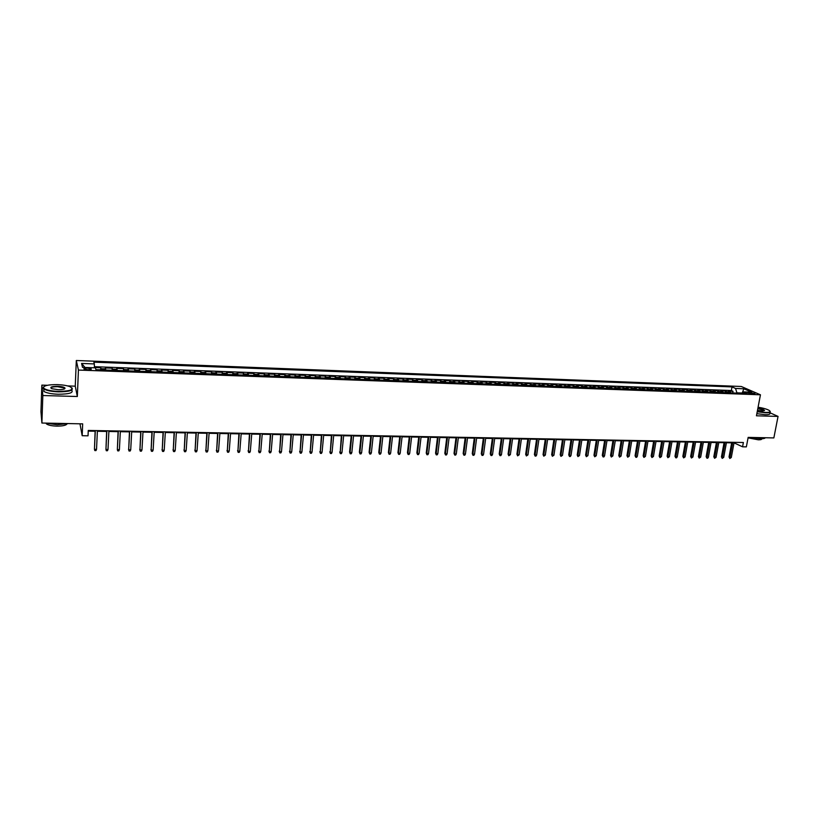 <?xml version="1.0" encoding="UTF-8"?>
<svg xmlns="http://www.w3.org/2000/svg" width="819" height="819" viewBox="0 0 819 819"><rect width="100%" height="100%" fill="white"/><g stroke="black" fill="none" stroke-linecap="round" stroke-linejoin="round"><path stroke-width="1.23" d="M87.787 369.748C90.592 369.748 91.697 369.43 91.114 368.785L87.357 368.059C84.552 368.048 83.436 368.376 84.019 369.021L87.787 369.748M79.986 423.812L82.176 435.718L88.032 435.821L88.268 430.446L743.386 442.506L742.567 446.816L746.355 446.877L748.156 437.397L773.853 437.919L778.05 416.41L769.737 412.663M47.348 385.288L41.851 385.114L40.95 411.803L41.902 423.034L42.834 395.526L77.334 396.509L78.429 370.065L76.31 360.503L75.256 386.169L67.649 385.923M78.429 370.065L760.452 394.799L741.297 386.486L76.31 360.503M41.851 385.114L42.834 395.526M731.285 392.905L728.5 391.113L733.036 391.287L732.718 392.956M728.245 392.792L725.47 391.001L725.163 392.68M725.47 391.001L720.904 390.827L723.668 392.629M716.021 392.352L713.277 390.55L717.864 390.714L717.557 392.403M708.322 392.066L705.599 390.264L710.216 390.438L709.909 392.127M700.583 391.789L697.89 389.977L702.518 390.151L702.221 391.84M692.792 391.502L690.12 389.69L694.788 389.864L694.481 391.564M684.971 391.216L682.319 389.394L687.008 389.568L686.711 391.277M677.098 390.929L674.467 389.107L679.186 389.281L678.89 390.991M669.174 390.632L666.574 388.81L671.314 388.984L671.027 390.704M661.209 390.346L658.64 388.513L663.41 388.697L663.114 390.417M653.204 390.049L650.655 388.216L655.446 388.401L655.159 390.12M645.147 389.762L642.618 387.919L647.45 388.104L647.164 389.834M637.049 389.465L634.551 387.622L639.393 387.796L639.117 389.537M628.9 389.168L626.422 387.315L631.306 387.5L631.019 389.24M620.7 388.861L618.253 387.018L623.157 387.192L622.88 388.943M612.458 388.564L610.032 386.711L614.977 386.896L614.69 388.646M604.166 388.257L601.77 386.404L606.736 386.588L606.459 388.339M595.833 387.96L593.458 386.097L598.454 386.281L598.177 388.042M587.438 387.653L585.094 385.78L590.12 385.964L589.844 387.735M579.002 387.336L576.689 385.473L581.736 385.657L581.47 387.428M570.515 387.029L568.222 385.155L573.31 385.339L573.044 387.121M561.967 386.722L559.715 384.838L564.823 385.032L564.567 386.814M553.378 386.404L551.156 384.521L556.296 384.715L556.04 386.496M544.737 386.087L542.536 384.203L547.716 384.387L547.461 386.189M536.046 385.769L533.875 383.876L539.086 384.07L538.83 385.872M527.303 385.452L525.163 383.548L530.395 383.742L530.149 385.554M518.509 385.125L516.4 383.231L521.662 383.425L521.416 385.237M509.653 384.807L507.575 382.903L512.878 383.097L512.622 384.91M500.747 384.48L498.699 382.565L504.033 382.77L503.787 384.592M491.789 384.152L489.772 382.238L495.137 382.432L494.891 384.265M482.78 383.824L480.794 381.9L486.189 382.104L485.954 383.937M473.71 383.487L471.754 381.562L477.19 381.767L476.955 383.609M464.588 383.159L462.663 381.224L468.13 381.429L467.895 383.282M455.405 382.821L453.521 380.886L459.019 381.091L458.783 382.944M446.171 382.483L444.318 380.548L449.846 380.753L449.621 382.606M436.875 382.145L435.063 380.2L440.622 380.405L440.397 382.268M427.528 381.797L425.747 379.852L431.337 380.067L431.122 381.93M418.12 381.459L416.369 379.504L422 379.719L421.785 381.593M408.65 381.111L406.941 379.156L412.602 379.371L412.387 381.244M399.119 380.763L397.44 378.808L403.143 379.013L402.938 380.907M389.527 380.415L387.899 378.45L393.632 378.665L393.427 380.559M379.883 380.057L378.286 378.091L384.06 378.306L383.855 380.2M370.178 379.709L368.611 377.733L374.426 377.948L374.222 379.852M360.401 379.351L358.876 377.364L364.731 377.59L364.527 379.494M350.573 378.992L349.089 377.006L354.965 377.221L354.77 379.146M340.673 378.624L339.23 376.638L345.147 376.863L344.963 378.787M330.712 378.265L329.31 376.269L335.268 376.494L335.084 378.419M320.69 377.897L319.328 375.901L325.327 376.126L325.143 378.061M310.606 377.528L309.285 375.522L315.315 375.747L315.141 377.692M300.45 377.16L299.17 375.153L305.241 375.378L305.067 377.324M290.233 376.781L288.994 374.774L295.106 375L294.932 376.955M279.955 376.402L278.747 374.385L284.899 374.621L284.736 376.576M269.594 376.023L268.437 374.007L274.631 374.232L274.467 376.208M259.173 375.645L258.067 373.618L264.302 373.853L264.138 375.829M248.689 375.266L247.625 373.229L253.9 373.464L253.736 375.45M238.134 374.877L237.111 372.84L243.427 373.075L243.274 375.061M227.508 374.488L226.525 372.45L232.883 372.686L232.729 374.682M216.81 374.099L215.878 372.051L222.277 372.287L222.123 374.293M206.04 373.699L205.149 371.652L211.589 371.898L211.456 373.904M195.198 373.31L194.359 371.253L200.839 371.488L200.706 373.505M184.275 372.911L183.487 370.843L190.018 371.089L189.885 373.116M173.29 372.502L172.553 370.444L179.126 370.69L178.992 372.717M162.234 372.102L161.538 370.034L168.161 370.28L168.028 372.317M151.095 371.693L150.45 369.615L157.115 369.871L156.992 371.908M139.885 371.283L139.291 369.205L145.997 369.451L145.884 371.509M128.593 370.874L128.051 368.785L134.807 369.041L134.695 371.099M117.23 370.454L116.738 368.366L123.536 368.622L123.434 370.679M105.784 370.034L105.354 367.946L112.193 368.192L112.09 370.27M750.573 392.588L747.747 392.905L752.149 393.949L754.975 393.632L750.573 392.588L750.358 393.744M742.127 393.018L736.926 392.833L735.544 388.462L732.022 386.906L93.847 362.162L94.339 363.923L81.583 363.441L82.514 367.362L95.444 367.844L95.956 369.676L746.959 393.478L743.324 391.881L741.84 393.294M735.544 388.462L743.836 388.779L751.678 392.188L743.324 391.881M733.036 391.287L731.347 390.53L94.39 366.687M101.177 369.871L100.768 367.772L94.4 367.536M112.193 368.192L112.653 370.29M123.536 368.622L124.058 370.71M134.807 369.041L135.37 371.12M145.997 369.451L146.621 371.529M157.115 369.871L157.78 371.939M168.161 370.28L168.878 372.348M179.126 370.69L179.893 372.747M190.018 371.089L190.837 373.147M200.839 371.488L201.709 373.546M211.589 371.898L212.51 373.935M222.277 372.287L223.229 374.334M232.883 372.686L233.886 374.723M243.427 373.075L244.471 375.112M253.9 373.464L254.985 375.491M264.302 373.853L265.438 375.88M274.631 374.232L275.819 376.259M284.899 374.621L286.128 376.627M295.106 375L296.376 377.006M305.241 375.378L306.552 377.375M315.315 375.747L316.666 377.743M325.327 376.126L326.72 378.112M335.268 376.494L336.701 378.48M345.147 376.863L346.621 378.839M354.965 377.221L356.48 379.207M364.731 377.59L366.277 379.566M374.426 377.948L376.003 379.914M384.06 378.306L385.677 380.272M393.632 378.665L395.29 380.62M403.143 379.013L404.842 380.968M412.602 379.371L414.332 381.316M422 379.719L423.771 381.664M431.337 380.067L433.138 382.002M440.622 380.405L442.455 382.35M449.846 380.753L451.719 382.688M459.019 381.091L460.923 383.026M468.13 381.429L470.065 383.353M477.19 381.767L479.156 383.691M486.189 382.104L488.196 384.019M495.137 382.432L497.174 384.346M504.033 382.77L506.101 384.674M512.878 383.097L514.967 385.002M521.662 383.425L523.791 385.319M530.395 383.742L532.555 385.647M539.086 384.07L541.267 385.964M547.716 384.387L549.928 386.281M556.296 384.715L558.538 386.588M564.823 385.032L567.096 386.906M573.31 385.339L575.614 387.213M581.736 385.657L584.07 387.53M590.12 385.964L592.475 387.837M598.454 386.281L600.839 388.134M606.736 386.588L609.152 388.441M614.977 386.896L617.413 388.749M623.157 387.192L625.624 389.045M631.306 387.5L633.793 389.342M639.393 387.796L641.912 389.639M647.45 388.104L649.989 389.936M655.446 388.401L658.015 390.233M663.41 388.697L666.001 390.52M671.314 388.984L673.935 390.806M679.186 389.281L681.828 391.103M687.008 389.568L689.67 391.39M694.788 389.864L697.471 391.677M702.518 390.151L705.231 391.953M710.216 390.438L712.939 392.24M717.864 390.714L720.618 392.516M82.176 435.718L82.678 423.863L41.902 423.034M760.452 394.799L756.449 415.796L778.05 416.41M734.029 442.864L742.567 446.816M88.237 431.111L95.127 431.234M97.369 431.275L106.644 431.439M108.886 431.48L118.079 431.654M120.321 431.695L129.433 431.859M131.685 431.9L140.714 432.063M142.967 432.104L151.914 432.268M154.177 432.309L163.042 432.473M165.305 432.514L174.099 432.667M176.361 432.708L185.074 432.872M187.346 432.913L195.976 433.067M198.249 433.108L206.808 433.271M209.091 433.312L217.567 433.466M219.85 433.507L228.266 433.661M230.548 433.701L238.882 433.855M241.165 433.896L249.426 434.039M251.72 434.08L259.91 434.234M262.203 434.275L270.321 434.418M272.614 434.469L280.661 434.613M282.964 434.654L290.94 434.797M293.243 434.838L301.157 434.981M303.46 435.022L311.302 435.165M313.605 435.206L321.376 435.35M323.689 435.391L331.388 435.534M333.702 435.575L341.339 435.718M343.652 435.759L351.228 435.892M353.552 435.943L361.056 436.077M363.37 436.117L370.823 436.251M373.136 436.292L380.518 436.425M382.842 436.476L390.161 436.609M392.485 436.65L399.744 436.783M402.068 436.824L409.265 436.957M411.588 436.998L418.724 437.121M421.058 437.172L428.122 437.295M430.456 437.336L437.469 437.469M439.803 437.51L446.754 437.633M449.088 437.674L455.988 437.807M458.323 437.848L465.161 437.97M467.495 438.011L474.273 438.134M476.617 438.175L483.333 438.298M485.677 438.349L492.342 438.462M494.686 438.513L501.3 438.626M503.644 438.667L510.196 438.789M512.54 438.83L519.041 438.953M521.386 438.994L527.825 439.117M530.18 439.158L536.568 439.271M538.922 439.312L545.259 439.424M547.604 439.475L553.89 439.588M556.244 439.629L562.479 439.742M564.823 439.783L571.007 439.895M573.361 439.936L579.494 440.049M581.848 440.1L587.919 440.202M590.274 440.253L596.304 440.356M598.658 440.397L604.647 440.509M607.002 440.55L612.929 440.663M615.284 440.704L621.171 440.817M623.525 440.857L629.361 440.96M631.715 441.001L637.499 441.113M639.854 441.154L645.597 441.257M647.952 441.298L653.644 441.4M656.009 441.441L661.65 441.554M664.004 441.595L669.604 441.697M671.969 441.738L677.518 441.84M679.883 441.881L685.39 441.984M687.745 442.025L693.212 442.127M695.566 442.168L700.992 442.26M703.347 442.311L708.722 442.403M711.087 442.444L716.42 442.547M718.775 442.588L724.068 442.69M726.422 442.731L731.674 442.823M735.032 442.352L734.94 442.884M731.347 390.53L732.022 386.906M100.768 367.772L100.676 369.85M94.339 363.923L94.41 367.803M742.28 392.874L743.836 388.779M81.583 363.441L85.012 367.455M77.334 396.509L75.256 386.169M731.776 442.291L729.033 456.992L729.934 457.473L732.77 442.311M731.295 457.493L729.831 458.486L729.934 457.473L731.295 457.493L734.131 442.332M729.831 458.486L729.033 456.992M757.278 411.445L765.407 412.448C769.993 412.469 771.191 411.752 768.98 410.288C766.594 409.029 762.96 408.005 758.087 407.217M770.044 411.199C770.925 412.305 769.41 412.837 765.509 412.786L757.217 411.762M757.882 408.282C761.762 408.886 763.994 409.613 764.557 410.483L762.202 410.995L757.483 410.35M765.304 437.745C764.946 438.452 763.349 438.779 760.513 438.749L751.013 437.448M761.752 438.738C761.967 439.475 760.82 439.823 758.312 439.813L748.064 437.848M769.799 412.346L769.665 413.063C770.577 414.199 769.072 414.731 765.151 414.68L756.858 413.667M764.557 410.483L757.821 408.599M58.364 391.421C70.762 391.165 74.611 389.578 69.912 386.65C66.861 385.503 62.694 384.838 57.381 384.623C48.055 384.572 43.427 385.667 43.489 387.889C45.209 389.834 50.164 391.001 58.364 391.421M71.959 387.899C73.608 390.458 69.083 391.769 58.364 391.83C51.484 391.533 46.673 390.602 43.939 389.025L43.131 388.216L43.724 386.742M58.118 389.69L51.832 388.697C49.478 387.203 51.402 386.404 57.627 386.302C61.701 386.507 64.158 387.09 65.018 388.063C65.08 389.158 62.776 389.701 58.118 389.69M64.609 388.851L64.281 388.011L57.627 386.701C53.102 386.691 50.921 387.223 51.065 388.298M68.274 423.577L57.135 424.733L45.567 423.106M67.056 423.894C66.114 425.368 62.735 426.115 56.9 426.126C51.996 425.962 48.556 425.266 46.611 424.037L45.977 423.239M71.642 390.1C73.771 392.762 69.318 394.144 58.272 394.246C51.402 393.959 46.591 393.018 43.857 391.431L43.878 388.984M724.16 442.147L721.447 456.889L722.338 457.381L725.153 442.168M723.709 457.401L722.235 458.384L722.338 457.381L723.709 457.401L726.525 442.188M722.235 458.384L721.447 456.889M716.512 442.004L713.81 456.787L714.7 457.278L717.495 442.025M716.082 457.299L714.608 458.292L714.7 457.278L716.082 457.299L718.877 442.055M714.608 458.292L713.81 456.787M708.824 441.871L706.132 456.695L707.012 457.186L709.797 441.881M708.404 457.197L707.698 458.21L706.93 458.2L707.012 457.186L708.404 457.197L711.179 441.912M706.93 458.2L706.132 456.695M701.084 441.728L698.412 456.592L699.293 457.084L702.047 441.738M700.685 457.104L699.201 458.097L699.293 457.084L700.685 457.104L703.449 441.769M699.201 458.097L698.412 456.592M693.304 441.584L690.652 456.49L691.523 456.982L694.266 441.595M692.925 457.002L691.441 458.005L691.523 456.982L692.925 457.002L695.669 441.625M691.441 458.005L690.652 456.49M685.483 441.441L682.851 456.388L683.711 456.879L686.435 441.451M685.114 456.9L683.63 457.903L683.711 456.879L685.114 456.9L687.847 441.482M683.63 457.903L682.851 456.388M677.61 441.298L674.999 456.285L675.849 456.787L678.552 441.308M677.272 456.797L676.566 457.821L675.777 457.811L675.849 456.787L677.272 456.797L679.975 441.339M675.777 457.811L674.999 456.285M669.707 441.144L667.106 456.183L667.946 456.685L670.628 441.165M669.379 456.705L667.884 457.708L667.946 456.685L669.379 456.705L672.061 441.195M667.884 457.708L667.106 456.183M661.742 441.001L659.162 456.081L660.001 456.582L662.663 441.021M661.435 456.603L659.94 457.616L660.001 456.582L661.435 456.603L664.107 441.042M659.94 457.616L659.162 456.081M653.736 440.857L651.177 455.978L652.006 456.48L654.647 440.868M653.449 456.5L651.955 457.514L652.006 456.48L653.449 456.5L656.101 440.898M651.955 457.514L651.177 455.978M645.689 440.704L643.15 455.876L643.969 456.378L646.59 440.724M645.423 456.398L643.918 457.411L643.969 456.378L645.423 456.398L648.044 440.745M643.918 457.411L643.15 455.876M637.591 440.561L635.073 455.773L635.882 456.275L638.482 440.571M637.346 456.285L636.65 457.319L635.841 457.309L635.882 456.275L637.346 456.285L639.946 440.602M635.841 457.309L635.073 455.773M629.442 440.407L626.955 455.661L627.753 456.163L630.333 440.427M629.217 456.183L627.712 457.217L627.753 456.163L629.217 456.183L631.807 440.448M627.712 457.217L626.955 455.661M621.252 440.253L618.775 455.559L619.573 456.06L622.133 440.274M621.048 456.081L619.543 457.115L619.573 456.06L621.048 456.081L623.617 440.294M619.543 457.115L618.775 455.559M613.021 440.1L610.564 455.446L611.343 455.958L613.881 440.12M612.827 455.978L611.312 457.012L611.343 455.958L612.827 455.978L615.376 440.151M611.312 457.012L610.564 455.446M604.729 439.957L602.293 455.344L603.071 455.855L605.589 439.967M604.565 455.866L603.879 456.92L603.05 456.91L603.071 455.855L604.565 455.866L607.084 439.998M603.05 456.91L602.293 455.344M596.396 439.803L593.98 455.231L594.748 455.743L597.246 439.813M596.252 455.763L594.727 456.797L594.748 455.743L596.252 455.763L598.75 439.844M594.727 456.797L593.98 455.231M588.011 439.639L585.616 455.129L586.373 455.64L588.851 439.66M587.888 455.661L586.363 456.695L586.373 455.64L587.888 455.661L590.366 439.69M586.363 456.695L585.616 455.129M579.576 439.486L577.211 455.016L577.958 455.528L580.405 439.506M579.473 455.548L577.948 456.592L577.958 455.528L579.473 455.548L581.93 439.537M577.948 456.592L577.211 455.016M571.089 439.332L568.744 454.903L569.492 455.425L571.918 439.353M571.017 455.436L570.331 456.5L569.481 456.49L569.492 455.425L571.017 455.436L573.443 439.373M569.481 456.49L568.744 454.903M562.561 439.179L560.237 454.801L560.964 455.313L563.37 439.189M562.499 455.333L560.964 456.378L560.964 455.313L562.499 455.333L564.915 439.219M560.964 456.378L560.237 454.801M553.972 439.015L551.668 454.688L552.395 455.2L554.77 439.035M553.941 455.221L552.405 456.275L552.395 455.2L553.941 455.221L556.326 439.066M552.405 456.275L551.668 454.688M545.341 438.861L543.058 454.576L543.775 455.088L546.13 438.871M545.331 455.108L543.785 456.173L543.775 455.088L545.331 455.108L547.686 438.902M543.785 456.173L543.058 454.576M536.65 438.697L534.397 454.463L535.094 454.985L537.428 438.718M536.66 454.995L535.984 456.07L535.114 456.06L535.094 454.985L536.66 454.995L539.004 438.738M535.114 456.06L534.397 454.463M527.907 438.534L525.675 454.35L526.371 454.873L528.685 438.554M527.948 454.893L526.402 455.948L526.371 454.873L527.948 454.893L530.262 438.585M526.402 455.948L525.675 454.35M519.123 438.38L516.912 454.238L517.598 454.76L519.881 438.39M519.174 454.78L517.628 455.845L517.598 454.76L519.174 454.78L521.468 438.421M517.628 455.845L516.912 454.238M510.278 438.216L508.087 454.115L508.763 454.647L511.025 438.226M510.36 454.668L508.804 455.733L508.763 454.647L510.36 454.668L512.622 438.257M508.804 455.733L508.087 454.115M501.371 438.052L499.211 454.002L499.877 454.525L502.108 438.063M501.484 454.545L500.818 455.63L499.928 455.62L499.877 454.525L501.484 454.545L503.716 438.093M499.928 455.62L499.211 454.002M492.424 437.889L490.284 453.89L490.939 454.412L493.151 437.899M492.557 454.432L491.891 455.518L490.99 455.507L490.939 454.412L492.557 454.432L494.768 437.93M490.99 455.507L490.284 453.89M483.415 437.715L481.306 453.777L481.951 454.299L484.131 437.735M483.568 454.32L482.903 455.415L482.002 455.395L481.951 454.299L483.568 454.32L485.759 437.766M482.002 455.395L481.306 453.777M474.355 437.551L472.266 453.654L472.901 454.187L475.051 437.561M474.539 454.207L473.873 455.303L472.962 455.282L472.901 454.187L474.539 454.207L476.689 437.592M472.962 455.282L472.266 453.654M465.233 437.387L463.175 453.542L463.8 454.064L465.929 437.397M465.438 454.084L464.782 455.19L463.871 455.169L463.8 454.064L465.438 454.084L467.577 437.428M463.871 455.169L463.175 453.542M456.06 437.213L454.033 453.419L454.637 453.951L456.736 437.223M456.296 453.972L455.64 455.067L454.719 455.057L454.637 453.951L456.296 453.972L458.394 437.254M454.719 455.057L454.033 453.419M446.826 437.049L444.819 453.296L445.423 453.828L447.502 437.059M447.092 453.849L446.437 454.954L445.505 454.944L445.423 453.828L447.092 453.849L449.17 437.09M445.505 454.944L444.819 453.296M437.541 436.875L435.565 453.183L436.158 453.716L438.196 436.885M437.827 453.736L437.172 454.842L436.24 454.832L436.158 453.716L437.827 453.736L439.875 436.916M436.24 454.832L435.565 453.183M428.194 436.701L426.249 453.061L426.822 453.593L428.839 436.711M428.511 453.613L427.856 454.729L426.924 454.719L426.822 453.593L428.511 453.613L430.528 436.742M426.924 454.719L426.249 453.061M418.796 436.527L416.871 452.938L417.434 453.47L419.42 436.537M419.133 453.491L418.489 454.606L417.547 454.596L417.434 453.47L419.133 453.491L421.12 436.568M417.547 454.596L416.871 452.938M409.326 436.353L407.432 452.815L407.995 453.347L409.95 436.363M409.695 453.378L409.05 454.494L408.108 454.484L407.995 453.347L409.695 453.378L411.66 436.394M408.108 454.484L407.432 452.815M399.805 436.179L397.942 452.692L398.484 453.235L400.419 436.189M400.204 453.255L399.559 454.371L398.607 454.361L398.484 453.235L400.204 453.255L402.139 436.22M398.607 454.361L397.942 452.692M390.223 436.005L388.39 452.569L388.923 453.112L390.827 436.015M390.653 453.132L390.008 454.258L389.056 454.248L388.923 453.112L390.653 453.132L392.557 436.046M389.056 454.248L388.39 452.569M380.589 435.831L378.777 452.436L379.299 452.989L381.163 435.841M381.04 453.009L380.395 454.135L379.432 454.125L379.299 452.989L381.04 453.009L382.913 435.872M379.432 454.125L378.777 452.436M370.884 435.647L369.103 452.313L369.615 452.856L371.447 435.657M371.365 452.887L370.731 454.013L369.758 454.002L369.615 452.856L371.365 452.887L373.208 435.688M369.758 454.002L369.103 452.313M361.118 435.473L359.377 452.19L359.869 452.733L361.67 435.483M361.629 452.753L360.995 453.89L360.022 453.88L359.869 452.733L361.629 452.753L363.441 435.513M360.022 453.88L359.377 452.19M351.29 435.288L349.58 452.057L350.061 452.61L351.832 435.298M351.832 452.631L351.197 453.777L350.215 453.757L350.061 452.61L351.832 452.631L353.613 435.329M350.215 453.757L349.58 452.057M341.4 435.104L340.192 452.487L341.933 435.114M341.973 452.508L341.349 453.654L340.356 453.634L340.192 452.487L341.973 452.508L343.714 435.145M340.356 453.634L339.721 451.934M331.449 434.92L330.262 452.354L331.961 434.93M332.053 452.375L331.429 453.521L330.426 453.511L330.262 452.354L332.053 452.375L333.763 434.961M330.426 453.511L329.801 451.801M321.437 434.735L320.26 452.231L321.939 434.746M322.062 452.252L321.437 453.398L320.444 453.388L320.26 452.231L322.062 452.252L323.74 434.776M320.444 453.388L319.819 451.678M311.353 434.551L310.196 452.098L311.844 434.561M312.019 452.119L311.394 453.276L310.391 453.265L310.196 452.098L312.019 452.119L313.667 434.592M310.391 453.265L309.766 451.545M301.208 434.367L300.071 451.965L301.679 434.377M301.904 451.996L301.279 453.153L300.266 453.142L300.071 451.965L301.904 451.996L303.511 434.408M300.266 453.142L299.652 451.412M291.001 434.172L289.885 451.842L291.451 434.183M291.718 451.863L291.103 453.02L290.09 453.009L289.885 451.842L291.718 451.863L293.294 434.224M290.09 453.009L289.476 451.279M280.722 433.988L279.627 451.709L281.163 433.998M281.48 451.73L280.866 452.897L279.832 452.887L279.627 451.709L281.48 451.73L283.016 434.029M279.832 452.887L279.228 451.146M270.372 433.794L269.297 451.576L270.802 433.804M271.161 451.597L270.557 452.774L269.523 452.753L269.297 451.576L271.161 451.597L272.666 433.845M269.523 452.753L268.919 451.013M259.961 433.609L258.906 451.443L260.37 433.609M260.78 451.464L260.176 452.641L259.132 452.631L258.906 451.443L260.78 451.464L262.254 433.65M259.132 452.631L258.538 450.88M249.478 433.415L248.444 451.31L249.877 433.425M250.338 451.33L249.734 452.508L248.679 452.497L248.444 451.31L250.338 451.33L251.771 433.456M248.679 452.497L248.096 450.747M238.933 433.22L237.919 451.177L239.312 433.231M239.813 451.197L239.22 452.375L238.165 452.364L237.919 451.177L239.813 451.197L241.216 433.261M238.165 452.364L237.582 450.604M228.306 433.026L227.313 451.034L228.675 433.026M229.228 451.064L228.634 452.252L227.569 452.231L227.313 451.034L229.228 451.064L230.589 433.067M227.569 452.231L226.996 450.47M217.619 432.831L216.646 450.9L217.967 432.831M218.571 450.921L217.987 452.119L216.912 452.098L216.646 450.9L218.571 450.921L219.901 432.872M216.912 452.098L216.339 450.327M206.859 432.627L205.907 450.767L207.187 432.637M207.852 450.788L207.258 451.986L206.183 451.965L205.907 450.767L207.852 450.788L209.132 432.667M206.183 451.965L205.62 450.194M196.017 432.432L195.096 450.624L196.335 432.432M197.051 450.655L196.468 451.842L195.383 451.832L195.096 450.624L197.051 450.655L198.3 432.473M195.383 451.832L194.82 450.051M185.114 432.227L184.214 450.481L185.411 432.237M186.179 450.511L185.596 451.709L184.51 451.699L184.214 450.481L186.179 450.511L187.387 432.268M184.51 451.699L183.958 449.907M174.14 432.022L173.259 450.348L174.416 432.033M175.235 450.368L174.662 451.576L173.556 451.566L173.259 450.348L175.235 450.368L176.402 432.063M173.556 451.566L173.014 449.764M163.083 431.828L162.223 450.204L163.35 431.828M164.22 450.225L163.646 451.443L162.541 451.423L162.223 450.204L164.22 450.225L165.346 431.869M162.541 451.423L161.998 449.631M151.955 431.623L151.126 450.061L152.201 431.623M153.133 450.092L152.559 451.3L151.443 451.289L151.126 450.061L153.133 450.092L154.207 431.664M151.443 451.289L150.911 449.477M140.745 431.408L139.947 449.918L140.981 431.418M141.963 449.948L141.39 451.167L140.274 451.146L139.947 449.918L141.963 449.948L143.008 431.449M140.274 451.146L139.752 449.334M129.463 431.203L128.685 449.774L129.678 431.203M130.723 449.805L130.16 451.023L129.023 451.013L128.685 449.774L130.723 449.805L131.716 431.244M129.023 451.013L128.511 449.191M118.11 430.999L117.352 449.631L118.305 430.999M119.4 449.651L118.837 450.88L117.701 450.87L117.352 449.631L119.4 449.651L120.352 431.04M106.675 430.784L105.948 449.488L106.849 430.784M108.006 449.508L107.443 450.737L106.306 450.726L105.948 449.488L108.006 449.508L108.917 430.825M95.158 430.569L94.451 449.334L95.311 430.579M96.529 449.365L95.977 450.593L94.82 450.583L94.451 449.334L96.529 449.365L97.4 430.61M727.292 391.82L730.333 391.932M101.054 368.704L105.641 368.878M112.51 369.134L117.066 369.297M123.884 369.553L128.419 369.717M135.186 369.973L139.691 370.137M146.417 370.383L150.88 370.546M157.565 370.792L161.998 370.956M168.642 371.202L173.044 371.365M179.637 371.611L184.019 371.775M190.561 372.01L194.912 372.174M201.423 372.41L205.743 372.573M212.203 372.809L216.492 372.973M222.911 373.208L227.18 373.362M233.548 373.597L237.786 373.751M244.123 373.986L248.331 374.14M254.627 374.375L258.804 374.529M265.059 374.764L269.205 374.918M275.419 375.143L279.545 375.297M285.718 375.522L289.813 375.675M295.946 375.901L300.02 376.054M306.111 376.279L310.155 376.423M316.206 376.648L320.229 376.801M326.249 377.016L330.241 377.17M336.22 377.385L340.182 377.539M346.12 377.754L350.071 377.897M355.968 378.122L359.889 378.265M365.745 378.48L369.645 378.624M375.471 378.839L379.34 378.982M385.125 379.197L388.974 379.34M394.727 379.545L398.546 379.688M404.269 379.903L408.067 380.036M413.749 380.251L417.526 380.385M423.167 380.6L426.914 380.733M432.534 380.948L436.261 381.081M441.83 381.285L445.536 381.419M451.085 381.623L454.76 381.767M460.268 381.971L463.933 382.104M469.41 382.299L473.044 382.442M478.491 382.637L482.104 382.77M487.51 382.975L491.103 383.108M496.478 383.302L500.051 383.435M505.395 383.63L508.947 383.763M514.26 383.957L517.782 384.091M523.065 384.285L526.576 384.418M531.818 384.613L535.309 384.735M540.52 384.93L543.99 385.053M549.17 385.247L552.62 385.38M557.78 385.565L561.199 385.688M566.328 385.882L569.727 386.005M574.825 386.199L578.214 386.322M583.271 386.507L586.639 386.629M591.676 386.814L595.014 386.937M600.02 387.121L603.347 387.244M608.322 387.428L611.629 387.551M616.574 387.735L619.87 387.858M624.784 388.042L628.05 388.155M632.944 388.339L636.189 388.462M641.052 388.636L644.287 388.759M649.119 388.933L652.333 389.056M657.135 389.23L660.329 389.353M665.11 389.527L668.284 389.649M673.044 389.824L676.197 389.936M680.917 390.11L684.06 390.223M688.759 390.397L691.881 390.52M696.549 390.683L699.661 390.806M704.299 390.97L707.391 391.083M712.008 391.257L715.079 391.369M719.676 391.543L722.727 391.656M748.75 393.366L748.904 392.526M91.083 369.379L91.114 368.785M43.857 391.431L43.939 389.025M64.281 388.011L64.24 389.025M46.632 423.423L46.611 424.037"/></g></svg>
